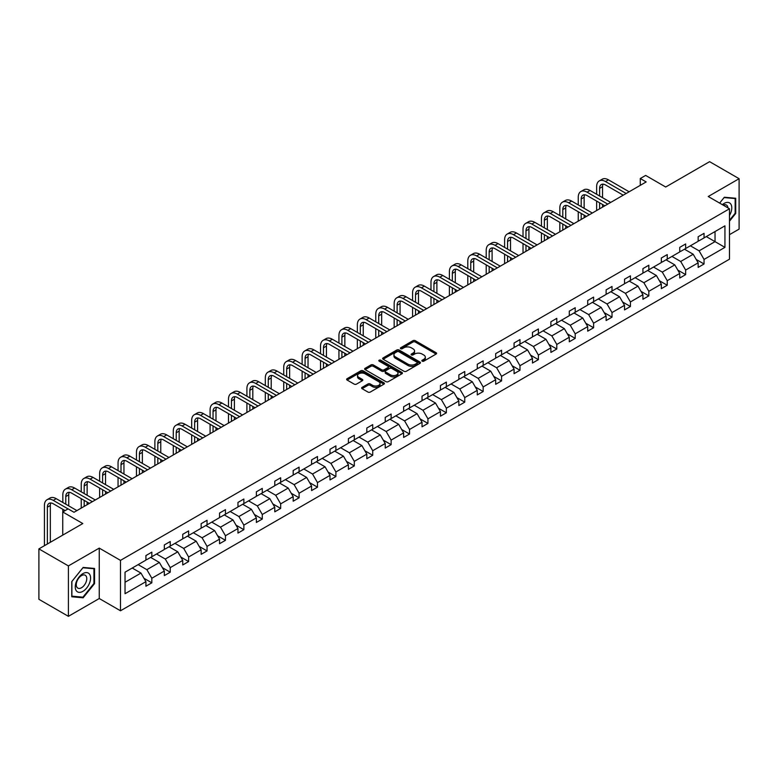 <?xml version="1.0" encoding="UTF-8"?>
<svg xmlns="http://www.w3.org/2000/svg" width="778" height="778" viewBox="0 0 778 778"><rect width="100%" height="100%" fill="white"/><g stroke="black" fill="none" stroke-linecap="round" stroke-linejoin="round"><path stroke-width="1.17" d="M422.191 361.157A1.148 0.661 0 0 0 423.816 361.157L436.118 354.048A1.634 0.943 0 0 0 436.594 353.387A1.634 0.943 0 0 0 436.118 352.716L415.267 340.676A1.634 0.943 0 0 0 412.953 340.676L400.651 347.785A1.148 0.661 0 0 0 402.265 348.719L403.86 347.795A5.242 3.024 0 0 1 411.27 347.795L413.011 348.807A5.242 3.024 0 0 1 414.548 350.946A5.242 3.024 0 0 1 413.011 353.086L411.416 354A1.148 0.661 0 0 0 413.04 354.933L414.635 354.019A5.242 3.024 0 0 1 422.046 354.019L423.786 355.021A5.242 3.024 0 0 1 425.323 357.16A5.242 3.024 0 0 1 423.786 359.3L422.191 360.224A1.148 0.661 0 0 0 422.191 361.157L422.191 360.224M729.482 234.664L739.1 229.111L739.1 178.697L709.604 161.668L665.705 187.012L645.643 175.429L640.275 178.522L640.275 185.339M68.396 616.332L99.253 598.525L99.253 548.111L68.396 565.917L68.396 616.332L38.9 599.303L38.9 548.889L82.799 523.545L62.736 511.963L62.736 535.128M68.396 565.917L38.9 548.889M362.11 387.356A1.634 0.943 0 0 0 361.624 388.018A1.634 0.943 0 0 0 362.11 388.689L367.955 392.063A1.634 0.943 0 0 0 370.27 392.063L383.943 384.176A1.634 0.943 0 0 0 384.42 383.505A1.634 0.943 0 0 0 383.943 382.834L363.093 370.805A1.634 0.943 0 0 0 360.778 370.805L347.105 378.691A1.634 0.943 0 0 0 346.628 379.363A1.634 0.943 0 0 0 347.105 380.034L354.175 384.108A1.634 0.943 0 0 0 356.489 384.108L362.344 380.734A1.634 0.943 0 0 0 362.82 380.063A1.634 0.943 0 0 0 362.344 379.392L358.833 377.369A4.386 2.529 0 0 1 357.549 375.579A4.386 2.529 0 0 1 360.253 373.246A4.386 2.529 0 0 1 365.028 373.79L378.76 381.716A4.386 2.529 0 0 1 380.043 383.505A4.386 2.529 0 0 1 377.34 385.849A4.386 2.529 0 0 1 372.565 385.295L370.27 383.972A1.634 0.943 0 0 0 367.955 383.972L362.11 387.356L362.11 388.689L367.955 385.334L367.955 383.972M62.736 511.963L68.104 508.87L74.007 512.274L646.178 181.935L640.275 178.522M99.253 548.111L120.493 560.374L729.482 208.776L729.482 259.191L120.493 610.779L120.493 560.374M739.1 178.697L708.243 196.513L729.482 208.776M403.976 371.271A1.634 0.943 0 0 0 406.291 371.271L419.964 363.384A1.634 0.943 0 0 0 420.441 362.713A1.634 0.943 0 0 0 419.964 362.042L399.114 350.003A1.634 0.943 0 0 0 396.799 350.003L383.126 357.899A1.634 0.943 0 0 0 382.65 358.561A1.634 0.943 0 0 0 383.126 359.232L403.976 371.271M379.596 361.4A1.148 0.661 0 0 1 380.753 361.566L401.925 373.79L388.28 381.667A1.634 0.943 0 0 1 385.966 381.667L365.115 369.628L370.97 366.282L370.97 364.921L365.115 368.295A1.634 0.943 0 0 0 364.639 368.966A1.634 0.943 0 0 0 365.115 369.628L365.115 368.295M370.97 366.282A1.634 0.943 0 0 1 373.284 366.282L373.284 364.921A1.634 0.943 0 0 0 370.97 364.921M373.284 364.921L381.735 369.803A1.634 0.943 0 0 0 384.06 369.803L387.94 367.556A1.634 0.943 0 0 0 388.416 366.885A1.634 0.943 0 0 0 387.94 366.224L379.129 361.138A1.148 0.661 0 0 1 380.753 360.204L401.954 372.438A1.634 0.943 0 0 1 402.43 373.109A1.634 0.943 0 0 1 401.954 373.78L401.954 372.438M125.034 572.19L145.924 560.131L145.924 555.57L151.827 552.156L151.827 556.727L164.333 549.501L164.333 544.94L170.236 541.537L170.236 546.098L182.742 538.872L182.742 534.311L188.636 530.907L188.636 535.468L201.152 528.252L201.152 523.682L207.045 520.278L207.045 524.839L219.552 517.623L219.552 513.052L225.455 509.648L225.455 514.219L237.961 506.993L237.961 502.432L243.864 499.019L243.864 503.59L256.37 496.364L256.37 491.803L262.274 488.399L262.274 492.96L274.78 485.735L274.78 481.174L280.673 477.77L280.673 482.331L293.189 475.115L293.189 470.544L299.083 467.14L299.083 471.701L311.589 464.485L311.589 459.915L317.492 456.511L317.492 461.072L329.998 453.856L329.998 449.295L335.901 445.882L335.901 450.452L348.408 443.227L348.408 438.666L354.311 435.262L354.311 439.823L366.817 432.597L366.817 428.036L372.72 424.632L372.72 429.193L385.227 421.968L385.227 417.407L391.12 414.003L391.12 418.564L403.636 411.348L403.636 406.777L409.529 403.374L409.529 407.935L422.036 400.719L422.036 396.158L427.939 392.744L427.939 397.315L440.445 390.089L440.445 385.528L446.348 382.115L446.348 386.685L458.855 379.46L458.855 374.899L464.758 371.495L464.758 376.056L477.264 368.83L477.264 364.269L483.167 360.866L483.167 365.427L495.674 358.211L495.674 353.64L501.567 350.236L501.567 354.797L514.073 347.581L514.073 343.01L519.976 339.607L519.976 344.177L532.483 336.952L532.483 332.391L538.386 328.977L538.386 333.548L550.892 326.322L550.892 321.761L556.795 318.358L556.795 322.919L569.302 315.693L569.302 311.132L575.205 307.728L575.205 312.289L587.711 305.073L587.711 300.502L593.604 297.099L593.604 301.66L606.12 294.444L606.12 289.873L612.014 286.469L612.014 291.04L624.52 283.814L624.52 279.253L630.423 275.84L630.423 280.411L642.929 273.185L642.929 268.624L648.833 265.22L648.833 269.781L661.339 262.556L661.339 257.995L667.242 254.591L667.242 259.152L679.748 251.936L679.748 247.365L685.651 243.961L685.651 248.522L698.158 241.306L698.158 236.736L704.051 233.332L704.051 237.893L724.94 225.844L724.94 247.365L704.051 259.424L704.051 263.985L698.158 267.399L698.158 262.828L685.651 270.054L685.651 274.615L679.748 278.028L679.748 273.457L667.242 280.683L667.242 285.244L661.339 288.648L661.339 284.087L648.833 291.312L648.833 295.873L642.929 299.277L642.929 294.716L630.423 301.932L630.423 306.503L624.52 309.907L624.52 305.346L612.014 312.561L612.014 317.132L606.12 320.536L606.12 315.965L593.604 323.191L593.604 327.752L587.711 331.165L587.711 326.595L575.205 333.82L575.205 338.381L569.302 341.785L569.302 337.224L556.795 344.45L556.795 349.011L550.892 352.415L550.892 347.854L538.386 355.069L538.386 359.64L532.483 363.044L532.483 358.483L519.976 365.699L519.976 370.27L514.073 373.673L514.073 369.103L501.567 376.328L501.567 380.889L495.674 384.303L495.674 379.732L483.167 386.958L483.167 391.519L477.264 394.923L477.264 390.361L464.758 397.587L464.758 402.148L458.855 405.552L458.855 400.991L446.348 408.207L446.348 412.778L440.445 416.181L440.445 411.62L427.939 418.836L427.939 423.407L422.036 426.811L422.036 422.25L409.529 429.466L409.529 434.027L403.636 437.44L403.636 432.869L391.12 440.095L391.12 444.656L385.227 448.07L385.227 443.499L372.72 450.725L372.72 455.286L366.817 458.689L366.817 454.128L354.311 461.354L354.311 465.915L348.408 469.319L348.408 464.758L335.901 471.974L335.901 476.544L329.998 479.948L329.998 475.387L317.492 482.603L317.492 487.174L311.589 490.578L311.589 486.007L299.083 493.233L299.083 497.794L293.189 501.207L293.189 496.636L280.673 503.862L280.673 508.423L274.78 511.827L274.78 507.266L262.274 514.491L262.274 519.052L256.37 522.456L256.37 517.895L243.864 525.111L243.864 529.682L237.961 533.086L237.961 528.525L225.455 535.741L225.455 540.311L219.552 543.715L219.552 539.144L207.045 546.37L207.045 550.931L201.152 554.344L201.152 549.774L188.636 556.999L188.636 561.56L182.742 564.964L182.742 560.403L170.236 567.629L170.236 572.19L164.333 575.594L164.333 571.033L151.827 578.249L151.827 582.819L145.924 586.223L145.924 581.662L125.034 593.721L125.034 572.19M150.64 557.408L159.373 562.445L146.867 569.671L138.134 564.624M146.867 569.671L151.827 578.249M159.373 562.445L164.333 571.033M145.924 559.042L146.867 559.586L151.827 556.727M169.05 546.778L177.783 551.816L165.276 559.042L156.543 554.004M165.276 559.042L170.236 567.629M177.783 551.816L182.742 560.403M164.333 548.412L165.276 548.957L170.236 546.098M187.459 536.149L196.192 541.196L183.686 548.412L174.953 543.375M183.686 548.412L188.636 556.999M196.192 541.196L201.152 549.774M182.742 537.783L183.686 538.327L188.636 535.468M205.869 525.52L214.602 530.567L202.095 537.783L193.362 532.745M202.095 537.783L207.045 546.37M214.602 530.567L219.552 539.144M201.152 527.163L202.095 527.708L207.045 524.839M224.278 514.9L233.011 519.937L220.495 527.163L211.772 522.116M220.495 527.163L225.455 535.741M233.011 519.937L237.961 528.525M219.552 516.534L220.495 517.078L225.455 514.219M242.678 504.27L251.411 509.308L238.904 516.534L230.171 511.486M238.904 516.534L243.864 525.111M251.411 509.308L256.37 517.895M237.961 505.904L238.904 506.449L243.864 503.59M261.087 493.641L269.82 498.679L257.314 505.904L248.581 500.867M257.314 505.904L262.274 514.491M269.82 498.679L274.78 507.266M256.37 495.275L257.314 495.819L262.274 492.96M279.496 483.012L288.23 488.059L275.723 495.275L266.99 490.237M275.723 495.275L280.673 503.862M288.23 488.059L293.189 496.636M274.78 484.645L275.723 485.19L280.673 482.331M297.906 472.382L306.639 477.429L294.133 484.645L285.4 479.608M294.133 484.645L299.083 493.233M306.639 477.429L311.589 486.007M293.189 474.016L294.133 474.57L299.083 471.701M316.315 461.762L325.048 466.8L312.542 474.016L303.809 468.978M312.542 474.016L317.492 482.603M325.048 466.8L329.998 475.387M311.589 463.396L312.542 463.941L317.492 461.072M334.725 451.133L343.448 456.171L330.942 463.396L322.209 458.349M330.942 463.396L335.901 471.974M343.448 456.171L348.408 464.758M329.998 452.767L330.942 453.311L335.901 450.452M353.124 440.504L361.858 445.541L349.351 452.767L340.618 447.72M349.351 452.767L354.311 461.354M361.858 445.541L366.817 454.128M348.408 442.137L349.351 442.682L354.311 439.823M371.534 429.874L380.267 434.921L367.761 442.137L359.028 437.1M367.761 442.137L372.72 450.725M380.267 434.921L385.227 443.499M366.817 431.508L367.761 432.053L372.72 429.193M389.943 419.245L398.676 424.292L386.17 431.508L377.437 426.47M386.17 431.508L391.12 440.095M398.676 424.292L403.636 432.869M385.227 420.879L386.17 421.423L391.12 418.564M408.353 408.615L417.086 413.663L404.579 420.879L395.846 415.841M404.579 420.879L409.529 429.466M417.086 413.663L422.036 422.25M403.636 410.259L404.579 410.803L409.529 407.935M426.762 397.996L435.495 403.033L422.979 410.259L414.256 405.212M422.979 410.259L427.939 418.836M435.495 403.033L440.445 411.62M422.036 399.629L422.979 400.174L427.939 397.315M445.172 387.366L453.895 392.404L441.389 399.629L432.656 394.582M441.389 399.629L446.348 408.207M453.895 392.404L458.855 400.991M440.445 389L441.389 389.545L446.348 386.685M463.571 376.737L472.304 381.774L459.798 389L451.065 383.962M459.798 389L464.758 397.587M472.304 381.774L477.264 390.361M458.855 378.371L459.798 378.915L464.758 376.056M481.981 366.107L490.714 371.155L478.207 378.371L469.474 373.333M478.207 378.371L483.167 386.958M490.714 371.155L495.674 379.732M477.264 367.741L478.207 368.286L483.167 365.427M500.39 355.478L509.123 360.525L496.617 367.741L487.884 362.704M496.617 367.741L501.567 376.328M509.123 360.525L514.073 369.103M495.674 357.121L496.617 357.666L501.567 354.797M518.8 344.858L527.533 349.896L515.026 357.121L506.293 352.074M515.026 357.121L519.976 365.699M527.533 349.896L532.483 358.483M514.073 346.492L515.026 347.037L519.976 344.177M537.209 334.229L545.942 339.266L533.426 346.492L524.693 341.445M533.426 346.492L538.386 355.069M545.942 339.266L550.892 347.854M532.483 335.863L533.426 336.407L538.386 333.548M555.609 323.599L564.342 328.637L551.835 335.863L543.102 330.825M551.835 335.863L556.795 344.45M564.342 328.637L569.302 337.224M550.892 325.233L551.835 325.778L556.795 322.919M574.018 312.97L582.751 318.017L570.245 325.233L561.512 320.196M570.245 325.233L575.205 333.82M582.751 318.017L587.711 326.595M569.302 314.604L570.245 315.148L575.205 312.289M592.428 302.341L601.161 307.388L588.654 314.604L579.921 309.566M588.654 314.604L593.604 323.191M601.161 307.388L606.12 315.965M587.711 303.984L588.654 304.529L593.604 301.66M610.837 291.721L619.57 296.758L607.064 303.984L598.331 298.937M607.064 303.984L612.014 312.561M619.57 296.758L624.52 305.346M606.12 293.355L607.064 293.899L612.014 291.04M629.246 281.091L637.979 286.129L625.463 293.355L616.74 288.307M625.463 293.355L630.423 301.932M637.979 286.129L642.929 294.716M624.52 282.725L625.463 283.27L630.423 280.411M647.656 270.462L656.379 275.5L643.873 282.725L635.14 277.688M643.873 282.725L648.833 291.312M656.379 275.5L661.339 284.087M642.929 272.096L643.873 272.64L648.833 269.781M666.056 259.833L674.789 264.88L662.282 272.096L653.549 267.058M662.282 272.096L667.242 280.683M674.789 264.88L679.748 273.457M661.339 261.466L662.282 262.011L667.242 259.152M684.465 249.203L693.198 254.25L680.692 261.466L671.959 256.429M680.692 261.466L685.651 270.054M693.198 254.25L698.158 262.828M679.748 250.837L680.692 251.391L685.651 248.522M706.298 236.6L715.031 241.647L699.101 250.837L690.368 245.799M699.101 250.837L704.051 259.424M724.94 247.365L715.031 241.647L715.031 231.562L724.94 225.844M99.253 598.525L120.493 610.779M698.158 240.217L699.101 240.762L704.051 237.893M125.034 582.275L140.964 573.075L132.241 568.037M140.964 573.075L145.924 581.662M696.203 259.463L704.051 263.985M677.803 270.083L685.651 274.615M659.394 280.712L667.242 285.244M640.984 291.342L648.833 295.873M622.575 301.971L630.423 306.503M604.166 312.6L612.014 317.132M585.766 323.23L593.604 327.752M567.356 333.85L575.205 338.381M548.947 344.479L556.795 349.011M530.538 355.108L538.386 359.64M512.128 365.738L519.976 370.27M493.719 376.367L501.567 380.889M475.319 386.987L483.167 391.519M456.91 397.616L464.758 402.148M438.5 408.246L446.348 412.778M420.091 418.875L427.939 423.407M401.681 429.505L409.529 434.027M383.282 440.124L391.12 444.656M364.872 450.754L372.72 455.286M346.463 461.383L354.311 465.915M328.053 472.013L335.901 476.544M309.644 482.642L317.492 487.174M291.235 493.262L299.083 497.794M272.835 503.891L280.673 508.423M254.425 514.521L262.274 519.052M236.016 525.15L243.864 529.682M217.607 535.779L225.455 540.311M199.197 546.409L207.045 550.931M180.797 557.029L188.636 561.56M162.388 567.658L170.236 572.19M143.979 578.287L151.827 582.819M729.482 221.215L735.735 213.435L735.735 198.254L724.347 197.233L719.64 203.097L724.114 197.573L735.152 198.555L735.152 213.269L729.482 220.31M94.537 583.626L94.537 568.446L83.149 567.434L71.761 581.594L71.761 596.775L83.149 597.796L94.537 583.626L93.944 583.286M422.649 361.323L423.786 360.661A5.242 3.024 0 0 0 425.323 358.522L425.323 357.16M414.548 350.946L414.548 352.308A5.242 3.024 0 0 1 413.011 354.447L411.873 355.099M436.098 354.068L415.267 342.038A1.634 0.943 0 0 0 412.953 342.038L401.108 348.884M419.935 363.394L399.114 351.364A1.634 0.943 0 0 0 396.799 351.364L383.155 359.241M417.066 363.18A1.148 0.661 0 0 0 417.066 362.247L398.764 351.675A1.148 0.661 0 0 0 397.14 351.675L395.467 352.648A5.242 3.024 0 0 0 393.931 354.787A5.242 3.024 0 0 0 395.467 356.927L407.973 364.153A5.242 3.024 0 0 0 415.384 364.153L417.066 363.18L417.066 364.542A1.148 0.661 0 0 0 417.397 364.075L417.397 362.713M393.931 354.787L393.931 356.149A5.242 3.024 0 0 0 395.467 358.288L395.467 356.927M417.066 364.542L415.384 365.514A5.242 3.024 0 0 1 407.973 365.514L395.467 358.288M373.284 366.282L381.735 371.164A1.634 0.943 0 0 0 384.06 371.164L387.94 368.918A1.634 0.943 0 0 0 388.416 368.257L388.416 366.885M390.517 374.86A4.386 2.529 0 0 0 395.292 375.414A4.386 2.529 0 0 0 397.996 373.08A4.386 2.529 0 0 0 396.712 371.291L391.879 368.5A1.634 0.943 0 0 0 389.554 368.5L385.674 370.736A1.634 0.943 0 0 0 385.198 371.407A1.634 0.943 0 0 0 385.674 372.069L390.517 374.86L390.517 376.231A4.386 2.529 0 0 0 395.292 376.776A4.386 2.529 0 0 0 397.996 374.442L397.996 373.08M385.198 371.407L385.198 372.769A1.634 0.943 0 0 0 385.674 373.43L385.674 372.069M390.517 376.231L385.674 373.43M380.043 383.505L380.043 384.867A4.386 2.529 0 0 1 377.34 387.211A4.386 2.529 0 0 1 372.565 386.656L370.27 385.334A1.634 0.943 0 0 0 367.955 385.334M357.549 375.579L357.549 376.941A4.386 2.529 0 0 0 358.833 378.73L358.833 377.369M362.315 380.743L358.833 378.73M383.914 384.186L363.093 372.166A1.634 0.943 0 0 0 360.778 372.166L347.134 380.043M735.152 213.094L735.735 213.435M81.943 597.105L83.149 597.796M596.648 194.286L596.648 186.652A12.516 7.226 60 0 1 599.245 180.924L602.191 179.222A12.516 7.226 60 0 1 608.454 179.844L629.13 191.777M599.245 180.924A12.516 7.226 60 0 1 605.498 181.546L626.173 193.479M623.227 195.181L605.498 184.95A8.344 4.814 -120 0 0 601.336 184.542A8.344 4.814 -120 0 0 599.605 188.354L599.605 195.988M603.076 184.153A8.344 4.814 -120 0 0 602.551 186.652L602.551 197.69M599.605 202.795L599.605 208.825M602.551 204.507L602.551 207.113M596.648 210.527L596.648 201.094M578.249 204.915L578.249 197.281A12.516 7.226 60 0 1 580.835 191.553L583.792 189.851A12.516 7.226 60 0 1 590.045 190.464L610.72 202.406M580.835 191.553A12.516 7.226 60 0 1 587.098 192.176L607.764 204.108M604.817 205.81L587.098 195.579A8.344 4.814 -120 0 0 582.926 195.161A8.344 4.814 -120 0 0 581.195 198.983L581.195 206.617M584.667 194.782A8.344 4.814 -120 0 0 584.142 197.281L584.142 208.319M581.195 213.425L581.195 219.445M584.142 215.127L584.142 217.743M578.249 221.156L578.249 211.723M559.839 215.535L559.839 207.911A12.516 7.226 60 0 1 562.426 202.183L565.382 200.481A12.516 7.226 60 0 1 571.635 201.094L592.311 213.036M562.426 202.183A12.516 7.226 60 0 1 568.689 202.795L589.364 214.738M586.408 216.44L568.689 206.209A8.344 4.814 -120 0 0 564.517 205.791A8.344 4.814 -120 0 0 562.786 209.613L562.786 217.237M566.258 205.411A8.344 4.814 -120 0 0 565.742 207.911L565.742 218.949M562.786 224.054L562.786 230.074M565.742 225.756L565.742 228.372M559.839 231.776L559.839 222.352M729.482 215.506A10.843 6.263 120 0 0 730.756 212.88A10.843 6.263 120 0 0 730.27 203.447A10.843 6.263 120 0 0 722.373 204.663M727.945 207.882A7.43 4.289 120 0 0 726.428 205.042A7.43 4.289 120 0 0 723.209 205.159M734.413 198.137L735.152 198.555M89.558 583.072A10.843 6.263 120 0 0 86.747 572.589A10.843 6.263 120 0 0 76.273 581.886A10.843 6.263 120 0 0 79.074 592.359A10.843 6.263 120 0 0 89.558 583.072M86.066 582.08A7.43 4.289 120 0 0 85.23 575.243A7.43 4.289 120 0 0 76.973 581.263A7.43 4.289 120 0 0 77.8 588.1A7.43 4.289 120 0 0 86.066 582.08M71.877 596.201L71.877 581.487L82.915 567.765L93.944 568.747L93.944 583.461L82.915 597.183L71.761 596.133M93.214 568.329L93.944 568.747M541.43 226.165L541.43 218.54A12.516 7.226 60 0 1 544.026 212.802L546.973 211.101A12.516 7.226 60 0 1 553.226 211.723L573.901 223.656M544.026 212.802A12.516 7.226 60 0 1 550.279 213.425L570.955 225.357M567.998 227.069L550.279 216.829A8.344 4.814 -120 0 0 546.107 216.42A8.344 4.814 -120 0 0 544.376 220.242L544.376 227.866M547.848 216.031A8.344 4.814 -120 0 0 547.333 218.54L547.333 229.568M544.376 234.684L544.376 240.703M547.333 236.386L547.333 239.002M541.43 242.405L541.43 232.982M523.02 236.794L523.02 229.16A12.516 7.226 60 0 1 525.617 223.432L528.563 221.73A12.516 7.226 60 0 1 534.826 222.352L555.492 234.285M525.617 223.432A12.516 7.226 60 0 1 531.87 224.054L552.545 235.987M549.599 237.689L531.87 227.458A8.344 4.814 -120 0 0 527.698 227.05A8.344 4.814 -120 0 0 525.977 230.872L525.977 238.496M529.448 226.661A8.344 4.814 -120 0 0 528.923 229.16L528.923 240.198M525.977 245.313L525.977 251.333M528.923 247.015L528.923 249.631M523.02 253.035L523.02 243.602M504.611 247.423L504.611 239.789A12.516 7.226 60 0 1 507.207 234.061L510.154 232.359A12.516 7.226 60 0 1 516.417 232.982L537.083 244.914M507.207 234.061A12.516 7.226 60 0 1 513.461 234.684L534.136 246.616M531.189 248.318L513.461 238.087A8.344 4.814 -120 0 0 509.289 237.679A8.344 4.814 -120 0 0 507.567 241.491L507.567 249.125M511.039 237.29A8.344 4.814 -120 0 0 510.514 239.789L510.514 250.827M507.567 255.933L507.567 261.962M510.514 257.644L510.514 260.26M504.611 263.664L504.611 254.231M486.211 258.053L486.211 250.419A12.516 7.226 60 0 1 488.798 244.691L491.745 242.989A12.516 7.226 60 0 1 498.008 243.602L518.683 255.544M488.798 244.691A12.516 7.226 60 0 1 495.061 245.313L515.726 257.246M512.78 258.948L495.061 248.717A8.344 4.814 -120 0 0 490.889 248.299A8.344 4.814 -120 0 0 489.158 252.121L489.158 259.755M492.63 247.919A8.344 4.814 -120 0 0 492.104 250.419L492.104 261.457M489.158 266.562L489.158 272.582M492.104 268.264L492.104 270.88M486.211 274.294L486.211 264.86M467.802 268.673L467.802 261.048A12.516 7.226 60 0 1 470.389 255.32L473.345 253.618A12.516 7.226 60 0 1 479.598 254.231L500.273 266.173M470.389 255.32A12.516 7.226 60 0 1 476.651 255.933L497.327 267.875M494.37 269.577L476.651 259.346A8.344 4.814 -120 0 0 472.479 258.928A8.344 4.814 -120 0 0 470.748 262.75L470.748 270.384M474.22 258.549A8.344 4.814 -120 0 0 473.695 261.048L473.695 272.086M470.748 277.192L470.748 283.211M473.695 278.894L473.695 281.51M467.802 284.913L467.802 275.49M449.392 279.302L449.392 271.678A12.516 7.226 60 0 1 451.979 265.95L454.936 264.238A12.516 7.226 60 0 1 461.189 264.86L481.864 276.793M451.979 265.95A12.516 7.226 60 0 1 458.242 266.562L478.917 278.505M475.961 280.206L458.242 269.976A8.344 4.814 -120 0 0 454.07 269.558A8.344 4.814 -120 0 0 452.339 273.379L452.339 281.004M455.811 269.169A8.344 4.814 -120 0 0 455.295 271.678L455.295 282.706M452.339 287.821L452.339 293.841M455.295 289.523L455.295 292.139M449.392 295.543L449.392 286.119M430.983 289.931L430.983 282.297A12.516 7.226 60 0 1 433.579 276.569L436.526 274.867A12.516 7.226 60 0 1 442.779 275.49L463.455 287.422M433.579 276.569A12.516 7.226 60 0 1 439.833 277.192L460.508 289.124M457.561 290.826L439.833 280.595A8.344 4.814 -120 0 0 435.661 280.187A8.344 4.814 -120 0 0 433.93 284.009L433.93 291.633M437.401 279.798A8.344 4.814 -120 0 0 436.886 282.297L436.886 293.335M433.93 298.451L433.93 304.47M436.886 300.152L436.886 302.768M430.983 306.172L430.983 296.749M412.573 300.561L412.573 292.927A12.516 7.226 60 0 1 415.17 287.199L418.117 285.497A12.516 7.226 60 0 1 424.38 286.119L445.045 298.052M415.17 287.199A12.516 7.226 60 0 1 421.423 287.821L442.099 299.754M439.152 301.456L421.423 291.225A8.344 4.814 -120 0 0 417.251 290.816A8.344 4.814 -120 0 0 415.53 294.629L415.53 302.263M419.002 290.427A8.344 4.814 -120 0 0 418.476 292.927L418.476 303.965M415.53 309.07L415.53 315.1M418.476 310.782L418.476 313.398M412.573 316.802L412.573 307.368M394.164 311.19L394.164 303.556A12.516 7.226 60 0 1 396.761 297.828L399.707 296.126A12.516 7.226 60 0 1 405.97 296.749L426.645 308.681M396.761 297.828A12.516 7.226 60 0 1 403.014 298.451L423.689 310.383M420.742 312.085L403.014 301.854A8.344 4.814 -120 0 0 398.842 301.436A8.344 4.814 -120 0 0 397.12 305.258L397.12 312.892M400.592 301.057A8.344 4.814 -120 0 0 400.067 303.556L400.067 314.594M397.12 319.7L397.12 325.729M400.067 321.402L400.067 324.018M394.164 327.431L394.164 317.998M375.764 321.81L375.764 314.186A12.516 7.226 60 0 1 378.351 308.458L381.308 306.756A12.516 7.226 60 0 1 387.561 307.368L408.236 319.311M378.351 308.458A12.516 7.226 60 0 1 384.614 309.07L405.28 321.013M402.333 322.714L384.614 312.484A8.344 4.814 -120 0 0 380.442 312.066A8.344 4.814 -120 0 0 378.711 315.887L378.711 323.522M382.183 311.686A8.344 4.814 -120 0 0 381.658 314.186L381.658 325.223M378.711 330.329L378.711 336.349M381.658 332.031L381.658 334.647M375.764 338.051L375.764 328.627M357.355 332.439L357.355 324.815A12.516 7.226 60 0 1 359.942 319.087L362.898 317.375A12.516 7.226 60 0 1 369.151 317.998L389.827 329.93M359.942 319.087A12.516 7.226 60 0 1 366.205 319.7L386.88 331.642M383.924 333.344L366.205 323.113A8.344 4.814 -120 0 0 362.033 322.695A8.344 4.814 -120 0 0 360.302 326.517L360.302 334.141M363.773 322.306A8.344 4.814 -120 0 0 363.248 324.815L363.248 335.853M360.302 340.959L360.302 346.978M363.248 342.66L363.248 345.276M357.355 348.68L357.355 339.257M338.945 343.069L338.945 335.444A12.516 7.226 60 0 1 341.542 329.707L344.489 328.005A12.516 7.226 60 0 1 350.742 328.627L371.417 340.56M341.542 329.707A12.516 7.226 60 0 1 347.795 330.329L368.471 342.262M365.514 343.973L347.795 333.733A8.344 4.814 -120 0 0 343.623 333.324A8.344 4.814 -120 0 0 341.892 337.146L341.892 344.771M345.364 332.935A8.344 4.814 -120 0 0 344.849 335.444L344.849 346.473M341.892 351.588L341.892 357.608M344.849 353.29L344.849 355.906M338.945 359.31L338.945 349.886M320.536 353.698L320.536 346.064A12.516 7.226 60 0 1 323.133 340.336L326.079 338.634A12.516 7.226 60 0 1 332.342 339.257L353.008 351.189M323.133 340.336A12.516 7.226 60 0 1 329.386 340.959L350.061 352.891M347.114 354.593L329.386 344.362A8.344 4.814 -120 0 0 325.214 343.954A8.344 4.814 -120 0 0 323.483 347.766L323.483 355.4M326.964 343.565A8.344 4.814 -120 0 0 326.439 346.064L326.439 357.102M323.483 362.217L323.483 368.237M326.439 363.919L326.439 366.535M320.536 369.939L320.536 360.506M302.127 364.328L302.127 356.694A12.516 7.226 60 0 1 304.723 350.966L307.67 349.264A12.516 7.226 60 0 1 313.933 349.886L334.598 361.819M304.723 350.966A12.516 7.226 60 0 1 310.976 351.588L331.652 363.521M328.705 365.222L310.976 354.992A8.344 4.814 -120 0 0 306.804 354.574A8.344 4.814 -120 0 0 305.083 358.395L305.083 366.03M308.555 354.194A8.344 4.814 -120 0 0 308.03 356.694L308.03 367.731M305.083 372.837L305.083 378.867M308.03 374.539L308.03 377.155M302.127 380.568L302.127 371.135M283.727 374.957L283.727 367.323A12.516 7.226 60 0 1 286.314 361.595L289.26 359.893A12.516 7.226 60 0 1 295.523 360.506L316.199 372.448M286.314 361.595A12.516 7.226 60 0 1 292.577 362.217L313.242 374.15M310.296 375.852L292.577 365.621A8.344 4.814 -120 0 0 288.405 365.203A8.344 4.814 -120 0 0 286.674 369.025L286.674 376.659M290.145 364.824A8.344 4.814 -120 0 0 289.62 367.323L289.62 378.361M286.674 383.466L286.674 389.486M289.62 385.168L289.62 387.784M283.727 391.198L283.727 381.765M265.317 385.577L265.317 377.952A12.516 7.226 60 0 1 267.904 372.224L270.861 370.513A12.516 7.226 60 0 1 277.114 371.135L297.789 383.077M267.904 372.224A12.516 7.226 60 0 1 274.167 372.837L294.833 384.779M291.886 386.481L274.167 376.251A8.344 4.814 -120 0 0 269.995 375.832A8.344 4.814 -120 0 0 268.264 379.654L268.264 387.279M271.736 375.453A8.344 4.814 -120 0 0 271.211 377.952L271.211 388.99M268.264 394.096L268.264 400.116M271.211 395.798L271.211 398.414M265.317 401.818L265.317 392.394M246.908 396.206L246.908 388.582A12.516 7.226 60 0 1 249.495 382.844L252.451 381.142A12.516 7.226 60 0 1 258.704 381.765L279.38 393.697M249.495 382.844A12.516 7.226 60 0 1 255.758 383.466L276.433 395.399M273.477 397.111L255.758 386.87A8.344 4.814 -120 0 0 251.586 386.462A8.344 4.814 -120 0 0 249.855 390.284L249.855 397.908M253.327 386.073A8.344 4.814 -120 0 0 252.811 388.582L252.811 399.61M249.855 404.725L249.855 410.745M252.811 406.427L252.811 409.043M246.908 412.447L246.908 403.023M228.499 406.836L228.499 399.202A12.516 7.226 60 0 1 231.095 393.474L234.042 391.772A12.516 7.226 60 0 1 240.295 392.394L260.97 404.327M231.095 393.474A12.516 7.226 60 0 1 237.348 394.096L258.024 406.028M255.067 407.73L237.348 397.5A8.344 4.814 -120 0 0 233.176 397.091A8.344 4.814 -120 0 0 231.445 400.913L231.445 408.538M234.917 396.702A8.344 4.814 -120 0 0 234.402 399.202L234.402 410.239M231.445 415.355L231.445 421.375M234.402 417.057L234.402 419.673M228.499 423.076L228.499 413.643M210.089 417.465L210.089 409.831A12.516 7.226 60 0 1 212.686 404.103L215.632 402.401A12.516 7.226 60 0 1 221.895 403.023L242.561 414.956M212.686 404.103A12.516 7.226 60 0 1 218.939 404.725L239.614 416.658M236.668 418.36L218.939 408.129A8.344 4.814 -120 0 0 214.767 407.721A8.344 4.814 -120 0 0 213.046 411.533L213.046 419.167M216.517 407.332A8.344 4.814 -120 0 0 215.992 409.831L215.992 420.869M213.046 425.974L213.046 432.004M215.992 427.686L215.992 430.302M210.089 433.706L210.089 424.273M191.68 428.094L191.68 420.46A12.516 7.226 60 0 1 194.276 414.732L197.223 413.03A12.516 7.226 60 0 1 203.486 413.643L224.161 425.585M194.276 414.732A12.516 7.226 60 0 1 200.529 415.355L221.205 427.287M218.258 428.989L200.529 418.759A8.344 4.814 -120 0 0 196.357 418.34A8.344 4.814 -120 0 0 194.636 422.162L194.636 429.796M198.108 417.961A8.344 4.814 -120 0 0 197.583 420.46L197.583 431.498M194.636 436.604L194.636 442.624M197.583 438.306L197.583 440.922M191.68 444.335L191.68 434.902M173.28 438.714L173.28 431.09A12.516 7.226 60 0 1 175.867 425.362L178.814 423.66A12.516 7.226 60 0 1 185.076 424.273L205.752 436.215M175.867 425.362A12.516 7.226 60 0 1 182.13 425.974L202.795 437.917M199.849 439.619L182.13 429.388A8.344 4.814 -120 0 0 177.958 428.97A8.344 4.814 -120 0 0 176.227 432.792L176.227 440.416M179.699 428.59A8.344 4.814 -120 0 0 179.173 431.09L179.173 442.128M176.227 447.233L176.227 453.253M179.173 448.935L179.173 451.551M173.28 454.955L173.28 445.531M154.871 449.344L154.871 441.719A12.516 7.226 60 0 1 157.457 435.981L160.414 434.28A12.516 7.226 60 0 1 166.667 434.902L187.342 446.835M157.457 435.981A12.516 7.226 60 0 1 163.72 436.604L184.396 448.546M181.439 450.248L163.72 440.008A8.344 4.814 -120 0 0 159.548 439.599A8.344 4.814 -120 0 0 157.817 443.421L157.817 451.046M161.289 439.21A8.344 4.814 -120 0 0 160.764 441.719L160.764 452.747M157.817 457.863L157.817 463.882M160.764 459.565L160.764 462.181M154.871 465.584L154.871 456.161M136.461 459.973L136.461 452.339A12.516 7.226 60 0 1 139.048 446.611L142.004 444.909A12.516 7.226 60 0 1 148.258 445.531L168.933 457.464M139.048 446.611A12.516 7.226 60 0 1 145.311 447.233L165.986 459.166M163.03 460.868L145.311 450.637A8.344 4.814 -120 0 0 141.139 450.229A8.344 4.814 -120 0 0 139.408 454.051L139.408 461.675M142.88 449.84A8.344 4.814 -120 0 0 142.364 452.339L142.364 463.377M139.408 468.492L139.408 474.512M142.364 470.194L142.364 472.81M136.461 476.214L136.461 466.79M118.052 470.602L118.052 462.968A12.516 7.226 60 0 1 120.648 457.24L123.595 455.538A12.516 7.226 60 0 1 129.848 456.161L150.524 468.093M120.648 457.24A12.516 7.226 60 0 1 126.902 457.863L147.577 469.795M144.63 471.497L126.902 461.266A8.344 4.814 -120 0 0 122.73 460.858A8.344 4.814 -120 0 0 120.998 464.67L120.998 472.304M124.48 460.469A8.344 4.814 -120 0 0 123.955 462.968L123.955 474.006M120.998 479.112L120.998 485.141M123.955 480.823L123.955 483.439M118.052 486.843L118.052 477.41M99.642 481.232L99.642 473.598A12.516 7.226 60 0 1 102.239 467.87L105.186 466.168A12.516 7.226 60 0 1 111.448 466.79L132.114 478.723M102.239 467.87A12.516 7.226 60 0 1 108.492 468.492L129.167 480.425M126.221 482.127L108.492 471.896A8.344 4.814 -120 0 0 104.32 471.478A8.344 4.814 -120 0 0 102.599 475.3L102.599 482.934M106.071 471.098A8.344 4.814 -120 0 0 105.545 473.598L105.545 484.636M102.599 489.741L102.599 495.771M105.545 491.443L105.545 494.059M99.642 497.473L99.642 488.039M81.233 491.852L81.233 484.227A12.516 7.226 60 0 1 83.83 478.499L86.776 476.797A12.516 7.226 60 0 1 93.039 477.41L113.714 489.352M83.83 478.499A12.516 7.226 60 0 1 90.083 479.112L110.758 491.054M107.811 492.756L90.083 482.525A8.344 4.814 -120 0 0 85.92 482.107A8.344 4.814 -120 0 0 84.189 485.929L84.189 493.563M87.661 481.728A8.344 4.814 -120 0 0 87.136 484.227L87.136 495.265M84.189 500.371L84.189 506.39M87.136 502.073L87.136 504.689M81.233 508.092L81.233 498.669M62.833 502.481L62.833 494.857A12.516 7.226 60 0 1 65.42 489.129L68.376 487.417A12.516 7.226 60 0 1 74.63 488.039L95.305 499.972M65.42 489.129A12.516 7.226 60 0 1 71.683 489.741L92.349 501.684M89.402 503.385L71.683 493.155A8.344 4.814 -120 0 0 67.511 492.737A8.344 4.814 -120 0 0 65.78 496.559L65.78 504.183M69.252 492.348A8.344 4.814 -120 0 0 68.727 494.857L68.727 505.885M62.833 511.914L62.833 509.298M44.424 545.699L44.424 505.476A12.516 7.226 60 0 1 47.011 499.748L49.967 498.046A12.516 7.226 60 0 1 56.22 498.669L76.896 510.601M47.011 499.748A12.516 7.226 60 0 1 53.274 500.371L68.046 508.9M65.099 510.601L53.274 503.774A8.344 4.814 -120 0 0 49.102 503.366A8.344 4.814 -120 0 0 47.37 507.188L47.37 543.997M50.842 502.977A8.344 4.814 -120 0 0 50.327 505.476L50.327 542.295M423.786 360.661L423.786 359.3M411.416 354.933L411.416 354M413.011 354.447L413.011 353.086M400.651 348.719L400.651 347.785M412.953 342.038L412.953 340.676M415.267 342.038L415.267 340.676M436.118 354.048L436.118 352.716M383.126 359.232L383.126 357.899M396.799 351.364L396.799 350.003M399.114 351.364L399.114 350.003M419.964 363.384L419.964 362.042M407.973 365.514L407.973 364.153M415.384 365.514L415.384 364.153M381.735 371.164L381.735 369.803M384.06 371.164L384.06 369.803M387.94 368.918L387.94 367.556M380.753 361.566L380.753 360.204M370.27 385.334L370.27 383.972M372.565 386.656L372.565 385.295M362.344 380.734L362.344 379.392M347.105 380.034L347.105 378.691M360.778 372.166L360.778 370.805M363.093 372.166L363.093 370.805M383.943 384.176L383.943 382.834M608.454 179.844L605.498 181.546M602.551 186.652L599.605 188.354M590.045 190.464L587.098 192.176M584.142 197.281L581.195 198.983M571.635 201.094L568.689 202.795M565.742 207.911L562.786 209.613M553.226 211.723L550.279 213.425M547.333 218.54L544.376 220.242M534.826 222.352L531.87 224.054M528.923 229.16L525.977 230.872M516.417 232.982L513.461 234.684M510.514 239.789L507.567 241.491M498.008 243.602L495.061 245.313M492.104 250.419L489.158 252.121M479.598 254.231L476.651 255.933M473.695 261.048L470.748 262.75M461.189 264.86L458.242 266.562M455.295 271.678L452.339 273.379M442.779 275.49L439.833 277.192M436.886 282.297L433.93 284.009M424.38 286.119L421.423 287.821M418.476 292.927L415.53 294.629M405.97 296.749L403.014 298.451M400.067 303.556L397.12 305.258M387.561 307.368L384.614 309.07M381.658 314.186L378.711 315.887M369.151 317.998L366.205 319.7M363.248 324.815L360.302 326.517M350.742 328.627L347.795 330.329M344.849 335.444L341.892 337.146M332.342 339.257L329.386 340.959M326.439 346.064L323.483 347.766M313.933 349.886L310.976 351.588M308.03 356.694L305.083 358.395M295.523 360.506L292.577 362.217M289.62 367.323L286.674 369.025M277.114 371.135L274.167 372.837M271.211 377.952L268.264 379.654M258.704 381.765L255.758 383.466M252.811 388.582L249.855 390.284M240.295 392.394L237.348 394.096M234.402 399.202L231.445 400.913M221.895 403.023L218.939 404.725M215.992 409.831L213.046 411.533M203.486 413.643L200.529 415.355M197.583 420.46L194.636 422.162M185.076 424.273L182.13 425.974M179.173 431.09L176.227 432.792M166.667 434.902L163.72 436.604M160.764 441.719L157.817 443.421M148.258 445.531L145.311 447.233M142.364 452.339L139.408 454.051M129.848 456.161L126.902 457.863M123.955 462.968L120.998 464.67M111.448 466.79L108.492 468.492M105.545 473.598L102.599 475.3M93.039 477.41L90.083 479.112M87.136 484.227L84.189 485.929M74.63 488.039L71.683 489.741M68.727 494.857L65.78 496.559M56.22 498.669L53.274 500.371M50.327 505.476L47.37 507.188"/></g></svg>
